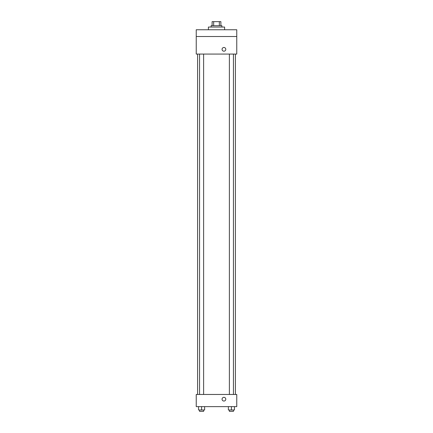 <?xml version="1.0" encoding="UTF-8"?>
<svg xmlns="http://www.w3.org/2000/svg" width="433" height="433" viewBox="0 0 433 433"><rect width="100%" height="100%" fill="white"/><g stroke="black" fill="none" stroke-linecap="round" stroke-linejoin="round"><path stroke-width="0.65" d="M213.658 25.704L213.658 21.65L212.11 21.65L212.11 25.704L212.11 21.65M213.658 21.65L220.89 21.65L220.89 25.704M219.342 25.704L219.342 21.65M211.098 27.052L211.098 25.704L221.902 25.704L221.902 27.052M224.603 29.753L224.603 27.052L208.397 27.052L208.397 29.753M196.236 29.753L236.764 29.753L236.764 36.507L196.236 36.507L196.236 29.753M236.764 36.507L236.764 54.071L196.236 54.071L196.236 36.507M223.931 51.197A1.856 1.856 0 0 1 222.318 48.415A1.856 1.856 0 0 1 225.539 48.415A1.856 1.856 0 0 1 223.931 51.197M196.236 394.463L236.764 394.463L236.764 406.625L196.236 406.625L196.236 394.463M223.931 401.05A1.856 1.856 0 0 1 222.318 398.263A1.856 1.856 0 0 1 225.539 398.263A1.856 1.856 0 0 1 223.931 401.05M228.375 406.625L228.375 409.997L234.453 409.997L234.453 406.625L234.453 409.997M231.411 409.997L231.411 406.625M233.441 409.997L233.441 411.35L229.387 411.35L229.387 409.997M198.547 406.625L198.547 409.997L204.625 409.997L204.625 406.625L204.625 409.997M201.589 409.997L201.589 406.625M203.613 409.997L203.613 411.35L199.559 411.35L199.559 409.997M235.411 394.463L235.411 54.071M197.589 394.463L197.589 54.071M229.387 54.071L229.387 394.463M233.441 54.071L233.441 394.463M203.613 394.463L203.613 54.071M199.559 394.463L199.559 54.071"/></g></svg>
